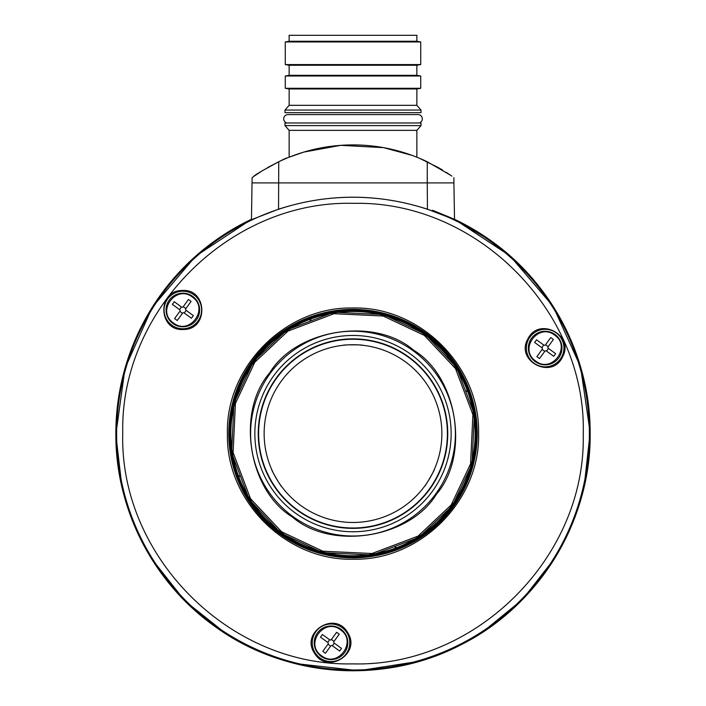 <?xml version="1.0" encoding="UTF-8"?>
<svg xmlns="http://www.w3.org/2000/svg" width="706" height="706" viewBox="0 0 706 706"><rect width="100%" height="100%" fill="white"/><g stroke="black" fill="none" stroke-linecap="round" stroke-linejoin="round"><path stroke-width="1.06" d="M372.291 555.384L372.733 555.313M474.776 414.325L474.706 413.884M334.265 312.176L333.823 312.237M310.313 318.388L309.555 318.671M253.939 360.916L253.595 361.384M231.568 452.37L231.639 452.837M237.781 476.294L238.063 477.062M372.194 554.74L372.636 554.669M334.494 313.632L334.009 313.711M310.834 319.774L310.075 320.056M255.14 361.781L254.787 362.257M233.024 452.122L233.104 452.599M239.166 475.782L239.449 476.532M280.759 533.039A122.906 122.906 0 0 1 253.569 361.375A122.906 122.906 0 0 1 425.241 334.185L383.561 314.594L333.779 312.246L287.157 329.87L253.595 361.384L233.986 403.047L231.639 452.837L249.253 499.451L280.776 533.021L322.439 552.621L372.221 554.978L418.843 537.354L452.405 505.831L472.014 464.169L474.361 414.387L456.747 367.764L425.224 334.203A122.906 122.906 0 0 1 452.431 505.849A122.906 122.906 0 0 1 280.759 533.039A122.906 122.906 0 0 0 452.431 505.849A122.906 122.906 0 0 0 425.241 334.185M425.471 333.867C373.165 293.767 290.607 306.845 253.26 361.145C213.159 413.442 226.238 496.009 280.529 533.357C332.835 573.448 415.393 560.379 452.74 506.078C492.841 453.781 479.762 371.215 425.471 333.867M281.209 532.421A122.129 122.129 0 0 1 254.195 361.825A122.129 122.129 0 0 1 424.791 334.803A122.129 122.129 0 0 1 451.805 505.399A122.129 122.129 0 0 1 281.209 532.421A122.129 122.129 0 0 0 451.805 505.399A122.129 122.129 0 0 0 424.791 334.803M425.083 334.397C373.059 294.508 290.934 307.516 253.781 361.525C213.9 413.548 226.908 495.674 280.917 532.827C332.941 572.716 415.066 559.708 452.219 505.699C492.1 453.676 479.092 371.55 425.083 334.397M281.65 531.821L322.81 551.192L371.991 553.513L418.049 536.11L451.213 504.966L470.575 463.807L472.896 414.625L455.494 368.558L424.35 335.403L383.19 316.032L334.009 313.711L287.951 331.114L254.787 362.257L235.425 403.417L233.104 452.599L250.506 498.657L281.65 531.821M413.601 350.194C457.656 376.713 470.117 455.379 436.414 494.218C409.895 538.272 331.238 550.733 292.399 517.021C248.344 490.502 235.883 411.845 269.586 373.006C296.105 328.952 374.762 316.491 413.601 350.194M453.287 506.476A123.965 123.965 0 0 0 425.859 333.32A123.965 123.965 0 0 0 252.713 360.748A123.965 123.965 0 0 0 280.141 533.895A123.965 123.965 0 0 0 453.287 506.476M432.399 491.297A98.143 98.143 0 0 1 295.311 513.015A98.143 98.143 0 0 1 273.601 375.919A98.143 98.143 0 0 1 410.689 354.209A98.143 98.143 0 0 1 432.399 491.297M276.337 377.913A94.754 94.754 0 0 0 297.305 510.27A94.754 94.754 0 0 0 429.663 489.311A94.754 94.754 0 0 0 408.695 356.954A94.754 94.754 0 0 0 276.337 377.913M371.506 553.583L371.991 553.513M395.166 547.45L395.925 547.159M450.86 505.434L451.213 504.966M472.976 415.102L472.896 414.625M466.834 391.442L466.551 390.683M333.806 312.484L333.364 312.555M231.868 452.793L231.939 453.234M371.735 555.048L372.177 554.978M395.687 548.836L396.445 548.553M452.061 506.308L452.405 505.831M474.432 414.854L474.361 414.387M468.219 390.93L467.937 390.162M333.709 311.84L333.267 311.911M284.986 112.678L421.014 112.678L421.014 110.065L284.986 110.065L284.986 112.678M284.986 110.065L289.133 105.326L416.867 105.326L421.014 110.065M416.867 105.326L416.867 88.956L420.723 88.276L285.277 88.276L289.133 88.956L416.867 88.956M289.133 105.326L289.133 88.956M420.723 76.001L416.867 75.321L289.133 75.321L285.277 76.001L420.723 76.001L420.723 88.276M285.277 76.001L285.277 88.276M416.867 75.321L416.867 65.252L420.723 64.573L285.277 64.573L289.133 65.252L416.867 65.252M289.133 75.321L289.133 65.252M420.723 41.936L416.867 41.257L289.133 41.257L285.277 41.936L420.723 41.936L420.723 64.573M285.277 41.936L285.277 64.573M416.867 41.257L416.867 35.3L289.133 35.3L289.133 41.257M555.304 334.697A16.794 16.794 0 0 1 558.508 358.224A16.794 16.794 0 0 1 534.98 361.428A16.794 16.794 0 0 1 531.777 337.9A16.794 16.794 0 0 1 555.304 334.697L554.854 335.288C571.754 346.893 551.686 373.889 535.704 361.048L535.422 360.837C518.46 349.055 538.572 322.457 554.572 335.085L554.572 335.085M555.64 353.68L553.725 356.318L546.435 351.014A1.156 1.156 0 0 0 544.82 351.27L539.525 358.56L536.887 356.654L542.182 349.364A1.156 1.156 0 0 0 541.926 347.749L534.636 342.445L536.551 339.815L543.699 345.005A1.333 1.333 0 0 0 545.562 344.713L550.751 337.565L553.389 339.48L548.094 346.77A1.156 1.156 0 0 0 548.35 348.385L555.64 353.68M548.165 346.672L545.526 344.757M543.744 345.04L541.829 347.67M542.111 349.461L544.75 351.376M548.447 348.455L546.532 351.094M341.175 629.417A16.794 16.794 0 0 1 344.378 652.944A16.794 16.794 0 0 1 320.851 656.148A16.794 16.794 0 0 1 317.647 632.62A16.794 16.794 0 0 1 341.175 629.417L340.724 630.008C357.633 641.604 337.565 668.608 321.583 655.759L321.301 655.556C304.339 643.775 324.442 617.168 340.451 629.796L340.451 629.796M341.51 648.399L339.604 651.029L332.314 645.734A1.156 1.156 0 0 0 330.699 645.99L325.395 653.279L322.766 651.364L328.061 644.075A1.156 1.156 0 0 0 327.805 642.46L320.515 637.165L322.43 634.535L329.578 639.724A1.333 1.333 0 0 0 331.441 639.424L336.63 632.285L339.268 634.191L333.964 641.48A1.156 1.156 0 0 0 334.22 643.104L341.51 648.399M327.708 642.389L329.623 639.751A1.333 1.333 0 0 0 331.405 639.468L334.044 641.383M327.99 644.181L330.62 646.087M334.326 643.175L332.411 645.805M193.012 296.626A16.794 16.794 0 0 1 196.215 320.153A16.794 16.794 0 0 1 172.688 323.348A16.794 16.794 0 0 1 169.484 299.821A16.794 16.794 0 0 1 193.012 296.626L192.561 297.217C209.461 308.813 189.393 335.818 173.411 322.969L173.129 322.757C156.167 310.975 176.279 284.377 192.279 297.005L192.279 297.005M193.347 315.6L191.432 318.238L184.142 312.943A1.156 1.156 0 0 0 182.527 313.199L177.232 320.489L174.594 318.574L179.889 311.284A1.156 1.156 0 0 0 179.633 309.669L172.352 304.374L174.258 301.736L181.407 306.933A1.333 1.333 0 0 0 183.269 306.633L188.467 299.485L191.097 301.4L185.802 308.69A1.156 1.156 0 0 0 186.057 310.305L193.347 315.6M179.536 309.59L181.451 306.96A1.333 1.333 0 0 0 183.242 306.678L185.872 308.593M179.818 311.381L182.457 313.296M186.155 310.384L184.24 313.014M271.686 469.472C270.901 469.243 281.085 486.884 281.288 486.099C281.094 486.893 270.901 469.243 271.686 469.472M424.712 486.099C424.906 486.893 435.09 469.261 434.314 469.472C435.099 469.243 424.906 486.893 424.712 486.099M264.132 433.608A88.868 88.868 0 0 0 353 522.475A88.868 88.868 0 0 0 441.868 433.608A88.868 88.868 0 0 0 353 344.74A88.868 88.868 0 0 0 264.132 433.608M408.474 357.254A94.383 94.383 0 0 0 276.646 378.134A94.383 94.383 0 0 0 297.526 509.97A94.383 94.383 0 0 0 429.354 489.09A94.383 94.383 0 0 0 408.474 357.254M343.407 345.26C342.807 344.696 363.184 344.696 362.593 345.26C363.193 344.696 342.825 344.696 343.407 345.26M583.253 435.081C585.618 557.864 475.023 667.408 352.268 663.869C229.485 666.623 119.596 556.381 122.738 433.608L122.747 432.143C120.382 309.352 230.977 199.816 353.732 203.354C476.515 200.592 586.404 310.843 583.262 433.608L583.253 435.081M534.098 363.255A18.78 18.78 0 0 1 528.185 340.001A18.78 18.78 0 0 1 556.178 332.87A18.78 18.78 0 0 1 562.1 356.133A18.78 18.78 0 0 1 534.098 363.255M527.479 339.665C515.954 361.013 551.024 379.449 562.073 357.845L562.797 356.468C574.181 335.112 539.437 316.659 528.203 338.289L527.479 339.665L528.185 340.001A18.78 18.78 0 0 1 556.178 332.87A18.78 18.78 0 0 1 562.1 356.133L562.797 356.468M193.885 294.799A18.78 18.78 0 0 1 184.337 328.705A18.78 18.78 0 0 1 164.772 304.895A18.78 18.78 0 0 1 193.885 294.799M184.398 329.473C208.658 328.784 207.079 289.195 182.845 290.44L181.292 290.493C157.111 291.313 158.497 330.629 182.845 329.534L184.398 329.473L184.337 328.705A18.78 18.78 0 0 1 164.772 304.895A18.78 18.78 0 0 1 181.354 291.269L181.292 290.493M342.057 627.59A18.78 18.78 0 0 1 344.122 656.227A18.78 18.78 0 0 1 315.547 653.429A18.78 18.78 0 0 1 342.057 627.59M347.114 631.693C334.388 611.034 300.897 632.188 314.082 652.556L314.911 653.871C327.708 674.407 361.066 653.553 347.943 633.008L347.114 631.693L346.478 632.126A18.78 18.78 0 0 1 319.977 657.974A18.78 18.78 0 0 1 315.547 653.429L314.911 653.871M227.403 434.684C226.264 501.613 286.627 561.208 353.538 559.214C420.458 560.643 480.318 500.528 478.597 433.608L478.597 432.54C479.736 365.611 419.373 306.016 352.462 308.01C285.542 306.58 225.682 366.696 227.403 433.608L227.403 434.684A125.597 125.597 0 0 0 227.42 435.805M228.77 434.675A124.238 124.238 0 0 1 351.941 309.378A124.238 124.238 0 0 1 477.23 432.549A124.238 124.238 0 0 1 354.059 557.846A124.238 124.238 0 0 1 228.77 434.675M454.532 219.284L492.4 241.743A237.163 237.163 0 0 0 454.532 219.284L509.979 255.846L553.125 306.342L580.561 366.829L590.154 432.549C591.46 520.101 539.481 605.563 461.142 644.684C383.632 685.42 283.9 677.681 213.6 625.481C153.149 582.168 115.678 509.035 115.846 434.675L124.997 368.364L152.311 307.242L195.615 256.199L251.468 219.284A237.163 237.163 0 0 0 213.6 625.481A237.163 237.163 0 0 0 590.163 433.608A237.163 237.163 0 0 0 492.4 241.743C552.851 285.047 590.322 358.189 590.154 432.549L584.136 486.725M254.592 175.838L252.104 177.612L251.46 219.698L278.543 209.188C328.184 193.215 377.816 193.215 427.457 209.188C461.486 222.399 463.171 222.743 432.531 210.238M252.104 182.898L277.917 182.898M278.543 209.188L278.746 161.762L262.12 170.87L254.098 176.182C252.571 175.741 287.519 156.52 287.042 158.056L286.707 158.188M438.364 167.587L419.293 158.188M278.746 161.762C243.658 181.98 243.658 181.98 278.746 161.762A171.99 171.99 0 0 1 427.254 161.762L450.154 174.973M416.505 157.059L413.575 155.929M412.145 155.391L383.57 147.642L340.733 145.339L303.765 152.099L289.133 157.2L289.133 130.345L284.986 125.597L284.986 122.985L421.014 122.985L421.014 125.597L284.986 125.597M416.867 157.2L416.867 130.345L289.133 130.345M416.867 130.345L421.014 125.597M286.742 122.985A4.298 4.298 0 0 1 287.977 114.575L418.023 114.575A4.298 4.298 0 0 1 419.258 122.985M478.597 432.54A125.597 125.597 0 0 0 478.58 431.419M450.499 175.203L445.963 172.193M442.556 170.058L438.461 167.64M254.928 175.6L263.038 170.305M267.548 167.64L278.367 161.939M446.889 172.793L451.849 176.147M427.254 161.762C462.342 181.98 462.342 181.98 427.254 161.762L427.254 182.898L453.896 182.898L454.54 219.698M278.746 182.898L427.254 182.898L427.457 209.188M292.813 516.448A102.388 102.388 0 0 0 435.831 493.794A102.388 102.388 0 0 0 413.186 350.776A102.388 102.388 0 0 0 270.169 373.43A102.388 102.388 0 0 0 292.813 516.448M534.98 361.428L535.422 360.837M320.851 656.148L321.301 655.556M172.688 323.348L173.129 322.757M589.36 435.117A236.36 236.36 0 0 1 214.068 624.836A236.36 236.36 0 0 1 246.368 222.672A236.36 236.36 0 0 1 589.36 435.117M555.022 557.837L522.537 599.456L481.633 632.85M419.593 661.231L358.807 670.7L294.473 663.437M227.588 634.897L184.954 600.974L151.199 558.199M121.979 487.211L115.846 434.675L124.988 368.364L152.311 307.242L195.615 256.199L251.468 219.284M453.896 182.898L453.896 177.612"/></g></svg>
